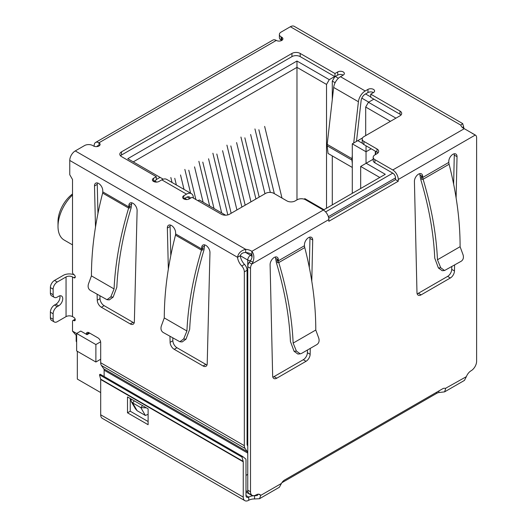 <?xml version="1.0" encoding="UTF-8"?>
<svg xmlns="http://www.w3.org/2000/svg" width="527" height="527" viewBox="0 0 527 527"><rect width="100%" height="100%" fill="white"/><g stroke="black" fill="none" stroke-linecap="round" stroke-linejoin="round"><path stroke-width="0.79" d="M296.971 199.891L296.971 61.02L127.771 158.706L162.817 178.943L162.817 179.345M133.265 161.881L296.971 67.364L326.523 84.425L329.27 79.663L296.971 61.02M247.762 440.974L247.077 440.579M100.69 359.236L95.881 362.016L95.881 344.559L76.639 333.446L76.639 350.91L95.881 362.016M76.184 335.508L76.184 340.989A3.887 2.246 0 0 0 76.639 342.036M197.935 200.721L199.246 199.97L225.622 215.2M154.569 180.847L156.717 182.085M184.812 198.304L186.953 199.542M156.288 179.536L160.07 177.355M329.27 79.663L334.698 76.534M370.712 96.928L365.554 93.951M338.387 78.266L335.317 76.494M373.874 99.148L368.445 102.284L365.692 107.04L390.435 121.329M395.935 118.153L368.445 102.284M362.602 143.43L357.793 140.65L362.523 137.916M304.066 199.127L304.869 198.659L323.98 209.693L385.283 174.299L366.173 163.265L373.195 159.213M100.69 406.851A3.887 2.246 120 0 0 100.69 406.857L100.69 392.569L77.324 379.078L77.324 351.305M366.034 163.344L366.034 151.763L352.293 143.825L352.293 193.343M334.869 76.632L332.293 81.092L335.126 82.726M361.825 98.147L368.716 102.126M352.293 143.825L357.793 140.65M371.192 148.785L366.034 151.763L366.034 145.808M360.679 188.501L360.679 166.44L366.173 163.265M360.679 166.44L379.783 177.474M89.689 333.11L86.995 334.665L80.763 331.068L76.639 333.446M100.611 341.825L95.881 344.559M375.316 151.163L375.316 154.655M365.692 107.04L365.692 135.61M326.523 208.224L326.523 84.425M332.293 81.092L332.293 99.517M332.293 155.906L332.293 204.891M375.764 154.398L375.593 151.328M72.515 193.976A23.906 13.801 120 0 0 58.01 221.676L58.01 226.432A29.743 17.174 -60 0 1 72.515 194.977M72.515 244.864L64.175 240.048A29.743 17.174 -60 0 1 58.01 226.432M184.022 189.404L180.524 174.964M174.753 178.297L176.374 184.984M170.834 177.507L172.039 182.48M203.099 202.197L194.549 166.868M188.771 170.201L195.873 199.529M190.609 193.205L184.852 169.411M221.669 212.921L208.567 158.779M202.79 162.105L214.021 208.501M209.687 205.998L198.87 161.315M236.933 209.95L222.585 150.682M216.814 154.016L231.162 213.283M227.822 214.904L212.888 153.219M281.991 198.066L264.646 126.401M258.869 129.734L274.343 193.653M270.318 192.414L254.949 128.937M264.969 193.765L250.628 134.49M244.851 137.824L259.198 197.098M255.924 198.982L240.931 137.033M250.951 201.854L236.603 142.586M230.833 145.92L245.18 205.187M241.906 207.078L226.913 145.129M462.377 127.488L463.628 126.763A9.717 5.613 -120 0 0 463.971 128.535M103.76 368.821L247.394 451.744A3.887 2.246 -60 0 1 247.762 453.121L104.129 370.191A3.887 2.246 120 0 0 103.76 368.821L101.428 365.501A7.773 4.486 120 0 1 100.69 362.754L100.69 342.636A3.887 2.246 60 0 0 97.943 337.873L89.01 332.715A3.887 2.246 -120 0 0 87.067 332.524A3.887 2.246 -120 0 0 86.257 334.243M247.394 451.744L245.062 448.431A7.773 4.486 -60 0 1 244.324 445.677L244.324 271.873A5.83 3.366 -120 0 0 241.748 265.97A9.717 5.613 60 0 1 237.525 257.301C238.303 253.177 241.023 250.516 245.701 249.33A9.717 5.613 180 0 1 251.853 251.333C254.06 254.119 254.436 257.69 252.986 262.044L251.834 264.04A5.83 3.366 120 0 0 250.509 268.302L250.509 491.763A7.773 4.486 120 0 0 252.123 495.321A7.773 4.486 120 0 0 256.01 494.939A7.773 4.486 -60 0 1 259.897 494.55A7.773 4.486 -60 0 1 260.773 495.36L259.528 498.713L254.554 498.957A7.773 4.486 0 0 0 248.744 500.268A7.773 4.486 -60 0 1 244.851 500.65A7.773 4.486 -60 0 1 243.243 497.093L100.69 414.789A7.773 4.486 120 0 0 102.304 418.346L244.851 500.65M94.162 146.282L94.162 145.571A6.805 3.926 60 0 1 95.571 142.455A6.805 3.926 60 0 1 98.971 142.791A3.887 2.246 180 0 1 100.11 144.378A3.887 2.246 180 0 1 97.712 146.453A3.887 2.246 180 0 1 93.477 145.966L92.785 145.571A5.83 3.366 -0 0 0 84.537 145.571L75.262 150.926A7.773 4.486 120 0 0 69.762 160.452L69.762 174.733L72.515 179.496L72.515 272.182A1.943 1.12 -120 0 0 73.885 274.567A1.943 1.12 60 0 1 75.157 276.28A1.943 1.12 60 0 1 74.86 277.834A1.943 1.12 60 0 1 73.885 277.742L72.515 276.945L72.515 316.622L73.885 317.419A1.943 1.12 60 0 1 75.157 319.131A1.943 1.12 60 0 1 74.86 320.686A1.943 1.12 60 0 1 73.885 320.594A1.943 1.12 -120 0 0 72.917 320.495A1.943 1.12 -120 0 0 72.515 321.384L72.515 331.127L76.639 333.505M95.492 227.051L94.504 185.978A5.83 3.366 60 0 1 95.716 183.172A5.83 3.366 60 0 1 100.156 184.687A5.83 3.366 60 0 1 102.752 190.478L102.785 191.881L128.838 206.927L128.647 208.093L130.004 207.869L130.215 206.129L128.838 206.927L128.871 205.556A5.83 3.366 60 0 1 130.077 203.014A5.83 3.366 60 0 1 134.622 204.634A5.83 3.366 60 0 1 137.112 210.576L134.365 321.674A5.83 3.366 60 0 1 133.16 324.21A5.83 3.366 60 0 1 130.241 323.927L101.375 307.261A5.83 3.366 60 0 1 97.258 300.252L97.113 294.323M168.344 269.113L167.355 228.039A5.83 3.366 60 0 1 168.561 225.233A5.83 3.366 60 0 1 173.008 226.742A5.83 3.366 60 0 1 175.596 232.539L175.629 233.942L201.689 248.988L201.492 250.147L202.855 249.93L203.06 248.191L201.689 248.988L201.716 247.618A5.83 3.366 60 0 1 202.921 245.075A5.83 3.366 60 0 1 207.473 246.689A5.83 3.366 60 0 1 209.963 252.637L207.21 363.735A5.83 3.366 60 0 1 206.004 366.272A5.83 3.366 60 0 1 203.093 365.982L174.226 349.315A5.83 3.366 60 0 1 170.102 342.313L169.964 336.384M259.528 498.713L279.363 487.258L281.458 483.424A5.83 3.366 -60 0 1 284.527 480.057L442.594 388.801A5.83 3.366 -60 0 1 445.513 388.511A5.83 3.366 -60 0 1 445.671 388.61L444.604 391.857L464.439 380.402L466.355 376.667A7.773 4.486 -60 0 1 471.118 370.744A7.773 4.486 120 0 0 476.619 361.226L476.619 137.758A5.83 3.366 120 0 0 475.407 135.09A5.83 3.366 120 0 0 475.288 135.031L464.28 128.687A9.717 5.613 180 0 1 460.809 125.136L462.68 123.588L463.628 126.763M462.68 123.588L294.257 26.35A7.773 4.486 120 0 0 290.37 26.732L281.095 32.094A5.83 3.366 -0 0 0 279.382 34.472A5.83 3.366 -0 0 0 281.095 36.85L281.78 37.252A3.887 2.246 180 0 1 282.92 38.84A3.887 2.246 180 0 1 280.522 40.908A3.887 2.246 180 0 1 276.28 40.421A6.805 3.926 -120 0 0 272.881 40.085L95.571 142.455M97.429 182.974A5.83 3.366 -120 0 0 97.258 184.391L97.956 213.455M99.939 295.957L100.005 298.664A5.83 3.366 -120 0 0 104.129 305.673L132.988 322.34A5.83 3.366 -120 0 0 134.187 322.82M131.796 202.816A5.83 3.366 -120 0 0 131.618 203.969L131.203 207.671C122.811 235.457 118.015 261.978 116.823 287.235L113.14 297.116L109.333 299.876L106.988 299.685L110.795 296.925L114.069 288.934C115.261 263.276 120.123 236.327 128.647 208.093L102.653 193.086L102.785 191.881M54.34 321.99A5.83 3.366 -60 0 1 53.135 319.322L50.381 317.735A5.83 3.366 120 0 0 51.593 320.403L54.34 321.99A5.83 3.366 -60 0 0 57.259 321.701L66.053 316.622A4.565 2.635 180 0 1 72.515 316.622M66.053 316.622L66.053 276.945A4.565 2.635 180 0 1 72.515 276.945M66.053 276.945L57.259 282.024A5.83 3.366 120 0 0 53.135 289.165L53.135 294.725A5.83 3.366 120 0 0 54.34 297.393A5.83 3.366 120 0 0 57.259 297.103L58.629 296.306A5.83 3.366 -60 0 1 61.547 296.022A5.83 3.366 -60 0 1 62.443 300.693A5.83 3.366 -60 0 1 58.629 305.831L57.259 306.628A5.83 3.366 120 0 0 53.135 313.769L53.135 319.322M57.259 282.024L54.505 280.436L63.306 275.357A8.458 4.881 180 0 1 74.307 274.883M69.762 160.452L237.525 257.301L240.272 255.72A9.717 5.613 -120 0 0 244.495 264.383L241.748 265.97M244.324 271.873L247.077 270.285A5.83 3.366 -120 0 0 244.495 264.383M247.762 445.921L247.446 445.467A3.887 2.246 -60 0 1 247.077 444.096L247.077 270.285M104.129 370.191L104.129 376.515M88.859 333.584L89.01 332.715L86.309 334.27M76.639 335.844L72.515 331.127M172.79 338.011L172.856 340.725A5.83 3.366 -120 0 0 176.973 347.734L205.84 364.394A5.83 3.366 -120 0 0 207.039 364.882M204.641 244.877A5.83 3.366 -120 0 0 204.469 246.03L204.054 249.732C195.655 277.512 190.866 304.033 189.674 329.289L185.991 339.177L182.184 341.931L179.839 341.74L183.646 338.986L186.92 330.996C188.106 305.331 192.968 278.388 201.492 250.147L175.504 235.147L175.629 233.942M170.28 225.036A5.83 3.366 -120 0 0 170.102 226.452L170.801 255.516M245.99 475.387L247.762 474.366M250.628 260.7A3.887 2.246 180 0 1 247.762 260.042L240.272 255.72C241.096 253.573 242.907 252.499 245.701 252.505A9.717 5.613 -0 0 1 251.853 254.508L251.853 251.333L323.361 210.049L305.489 199.733A5.83 3.366 0 0 0 297.241 199.733L295.179 200.919A5.83 3.366 180 0 1 286.938 200.919L273.875 193.383A5.83 3.366 0 0 0 265.628 193.383L229.548 214.212A5.83 3.366 180 0 1 221.3 214.212L192.026 197.309L189.279 198.896A3.887 2.246 180 0 1 185.043 199.384A3.887 2.246 180 0 1 182.638 197.309A3.887 2.246 180 0 1 183.778 195.721L186.525 194.134A9.717 5.613 -60 0 1 191.387 193.653A9.717 5.613 -60 0 1 193.337 197.039L193.481 198.152M191.387 193.653L166.644 179.371A9.717 5.613 120 0 0 161.789 179.852L159.035 181.44A3.887 2.246 180 0 1 154.8 181.927A3.887 2.246 180 0 1 152.402 179.852A3.887 2.246 180 0 1 153.541 178.264L156.288 176.677L121.513 156.598A5.83 3.366 180 0 1 119.807 154.22A5.83 3.366 180 0 1 121.513 151.842L291.951 53.438A5.83 3.366 180 0 1 300.199 53.438L334.974 73.516L337.721 71.929A3.887 2.246 180 0 1 341.957 71.441A3.887 2.246 180 0 1 344.362 73.516A3.887 2.246 180 0 1 343.222 75.104L340.475 76.692A9.717 5.613 120 0 0 333.663 87.449L358.406 101.737A9.717 5.613 -60 0 1 365.211 90.973L367.965 89.386A3.887 2.246 180 0 1 372.2 88.898A3.887 2.246 180 0 1 374.598 90.973A3.887 2.246 180 0 1 373.459 92.561L370.712 94.149L399.986 111.052A5.83 3.366 180 0 1 401.693 113.43A5.83 3.366 180 0 1 399.986 115.815L363.907 136.645A5.83 3.366 0 0 0 362.201 139.023A5.83 3.366 0 0 0 363.907 141.407L376.963 148.943A5.83 3.366 180 0 1 378.676 151.321A5.83 3.366 180 0 1 376.963 153.706L374.901 154.892A5.83 3.366 0 0 0 373.195 157.277A5.83 3.366 0 0 0 374.901 159.655L392.773 169.971A7.773 4.486 60 0 1 398.267 179.496L475.288 135.031L472.33 133.43M279.382 34.472L279.382 37.648A5.83 3.366 -0 0 0 281.095 40.026L281.095 36.85M102.653 193.086A272.136 157.118 120 0 0 102.462 193.771C95.137 222.387 91.461 249.752 91.434 275.871L114.069 288.934M54.505 280.436A5.83 3.366 120 0 0 50.381 287.577L53.135 289.165M252.986 262.044L250.285 261.089C251.906 258.731 252.426 256.537 251.853 254.508L250.509 255.279L245.701 252.505L245.701 249.33L75.262 150.926M175.504 235.147A272.136 157.118 120 0 0 175.313 235.832C167.988 264.449 164.312 291.813 164.286 317.926L186.92 330.996M323.361 210.049A7.773 4.486 60 0 1 328.855 219.568L328.855 221.294L398.267 181.222L395.52 179.635L328.736 218.191M281.78 37.252L281.78 40.421L281.095 40.026M373.195 157.277L373.195 160.452A5.83 3.366 0 0 0 374.901 162.83L392.773 173.146A3.887 2.246 60 0 1 395.52 177.909L395.52 179.635M398.267 181.222L398.267 179.496M370.712 94.149L370.712 97.324L399.986 114.227A5.83 3.366 180 0 1 401.007 115.018M373.459 92.561A3.887 2.246 -0 0 0 367.965 92.561L365.211 94.149A5.83 3.366 -60 0 0 361.127 100.604L356.489 141.401M343.222 75.104A3.887 2.246 -0 0 0 337.721 75.104L334.974 76.692L334.974 73.516M300.199 53.438L300.199 56.613L334.974 76.692M300.199 56.613A5.83 3.366 -0 0 0 291.951 56.613L291.951 53.438M121.513 151.842L121.513 155.017L291.951 56.613M121.513 155.017A5.83 3.366 -0 0 0 120.492 155.808M156.288 176.677L156.288 179.852L153.541 181.44L153.541 178.264M91.434 275.871L88.444 284.02C87.686 286.787 88.272 288.888 90.203 290.331L106.988 299.685M50.381 317.735L50.381 312.182L53.135 313.769M57.259 306.628L54.505 305.041A5.83 3.366 120 0 0 50.381 312.182M54.505 305.041L55.882 304.244A5.83 3.366 120 0 0 59.828 295.825M53.135 294.725L50.381 293.137A5.83 3.366 120 0 0 51.593 295.805L54.34 297.393M50.381 293.137L50.381 287.577M164.286 317.926L161.295 326.081C160.531 328.841 161.117 330.949 163.054 332.392L179.839 341.74M148.113 414.334L145.36 415.46L137.112 410.698L135.432 408.8L131.256 401.567L131.012 398.965M362.201 139.023L362.201 142.198A5.83 3.366 0 0 0 363.907 144.576L376.963 152.119A5.83 3.366 180 0 1 377.984 152.909M190.418 198.238A5.83 3.366 -60 0 0 189.443 197.019A5.83 3.366 -60 0 0 186.525 197.309L183.778 198.896L183.778 195.721M250.285 261.089L249.087 262.453L251.834 264.04L328.855 219.568M310.278 348.38L310.146 354.296A5.83 3.366 -60 0 1 306.029 361.311L276.78 378.195A5.83 3.366 -60 0 1 273.862 378.485A5.83 3.366 -60 0 1 272.657 375.942L270.101 264.607A5.83 3.366 -60 0 1 272.643 258.737A5.83 3.366 -60 0 1 277.136 257.176A5.83 3.366 -60 0 1 278.342 259.844L278.368 260.799L276.991 260.009L277.433 262.69L278.776 262.571L278.368 260.799L304.435 245.747L304.461 244.765A5.83 3.366 -60 0 1 307.004 238.896A5.83 3.366 -60 0 1 311.497 237.334A5.83 3.366 -60 0 1 312.709 240.002L311.786 281.187M454.603 265.055L454.472 270.97A5.83 3.366 -60 0 1 450.348 277.986L421.099 294.87A5.83 3.366 -60 0 1 418.188 295.16A5.83 3.366 -60 0 1 416.976 292.617L414.42 181.281A5.83 3.366 -60 0 1 416.962 175.412A5.83 3.366 -60 0 1 421.462 173.851A5.83 3.366 -60 0 1 422.667 176.519L422.687 177.474L421.317 176.683L421.752 179.364L423.102 179.246L422.687 177.474L448.76 162.421L448.78 161.44A5.83 3.366 -60 0 1 451.329 155.57A5.83 3.366 -60 0 1 455.822 154.009A5.83 3.366 -60 0 1 457.028 156.684L456.105 197.869M352.293 155.505L351.937 158.647L327.195 144.358L333.663 87.449M358.406 101.737L353.716 143.001M146.381 407.839L140.841 407.628L145.36 415.46M137.112 410.698L132.593 402.865L131.256 401.567M134.319 400.876L132.593 402.865L140.841 407.628L142.567 405.638M96.981 146.578A2.918 1.686 60 0 1 97.515 145.821A2.918 1.686 60 0 1 98.971 145.966L98.971 142.791L276.28 40.421M249.087 262.453A5.83 3.366 120 0 0 247.762 266.715L250.509 268.302M444.604 391.857L438.859 392.543A5.83 3.366 0 0 0 436.705 393.333L281.859 482.732M466.355 376.667L445.348 388.425M281.458 483.424L260.773 495.36L258.757 494.201M250.509 491.763L247.762 490.176A7.773 4.486 120 0 0 249.37 493.733L252.123 495.321M247.762 490.176L247.762 260.042A3.887 2.246 120 0 1 250.509 255.279A3.887 2.246 60 0 1 252.011 256.662M272.834 377.095A5.83 3.366 120 0 0 274.027 376.607L303.275 359.724A5.83 3.366 120 0 0 307.399 352.708L307.458 350.007M309.309 267.426L309.955 238.415L312.709 240.002M309.955 238.415A5.83 3.366 120 0 0 309.777 237.137M304.751 247.578L278.776 262.578C287.208 290.706 291.998 317.55 293.144 343.097L315.778 330.027C315.792 304.151 312.215 277.031 305.047 248.658A272.136 157.118 -120 0 0 304.751 247.578L304.435 245.747M293.144 343.097L296.418 351.087L294.073 351.278L290.423 341.476C289.297 316.496 284.626 290.265 276.411 262.775L275.595 258.256L278.342 259.844M275.595 258.256A5.83 3.366 120 0 0 275.417 256.978M449.07 164.259L423.102 179.252C431.527 207.381 436.316 234.225 437.463 259.771L460.097 246.702C460.117 220.826 456.54 193.705 449.373 165.333A272.136 157.118 -120 0 0 449.07 164.259L448.76 162.421M460.097 246.702L463.088 254.857C463.852 257.624 463.266 259.725 461.336 261.168L444.544 270.522L440.737 267.762L438.392 267.953L434.749 258.151C433.616 233.171 428.945 206.94 420.737 179.45L419.92 174.931L422.667 176.519M419.92 174.931A5.83 3.366 120 0 0 419.742 173.653M417.153 293.77A5.83 3.366 120 0 0 418.352 293.282L447.601 276.398A5.83 3.366 120 0 0 451.725 269.383L451.784 266.682M453.628 184.101L454.281 155.096L457.028 156.684M454.281 155.096A5.83 3.366 120 0 0 454.103 153.812M352.293 167.454L328.051 153.456L327.181 145.821L351.924 160.103A6.805 3.926 -60 0 1 351.937 158.647M351.924 160.103L352.293 163.35M327.195 144.358A6.805 3.926 120 0 0 327.181 145.821M438.859 390.955L438.859 392.543M258.263 494.194L257.275 495.499L254.554 495.782L254.554 498.957M100.69 414.789L100.69 379.493A1.943 1.12 120 0 0 100.644 379.111L99.491 374.809L100.156 374.223L242.71 456.527L245.852 459.057A5.83 3.366 -60 0 1 245.99 460.209L245.99 495.505A3.887 2.246 120 0 0 246.794 497.284A3.887 2.246 120 0 0 248.744 497.093A7.773 4.486 180 0 1 254.554 495.782L256.043 494.919M296.418 351.087L300.225 353.841L301.53 353.433L317.01 344.493C318.947 343.051 319.533 340.943 318.769 338.182L315.778 330.027M440.737 267.762L437.463 259.771M294.073 351.278L297.88 354.039L300.225 353.841M438.392 267.953L442.199 270.713L444.544 270.522M148.113 424.709L148.113 408.833L127.494 396.936L127.494 412.806L148.113 424.709M100.644 379.111L243.197 461.415A1.943 1.12 -60 0 1 243.243 461.797L243.243 497.093M130.241 398.517L130.241 411.218L148.113 421.534M127.494 412.806L130.241 411.218M242.71 456.527L242.045 457.113L243.197 461.415M99.491 374.809L242.045 457.113M328.374 216.676L395.52 177.909M392.773 173.146L325.62 211.913M245.99 492.06L251.313 495.13A3.887 2.246 -60 0 1 250.766 494.543M245.99 490.742L248.006 491.902M100.69 362.754L244.324 445.677M290.37 26.732L460.809 125.136M100.005 298.664L97.258 300.252M94.504 185.978L97.258 184.391M104.129 305.673L101.375 307.261M132.988 322.34L130.241 323.927M128.871 205.556L131.618 203.969M73.885 320.594L75.262 319.797M75.262 276.945L73.885 277.742M101.428 365.501L245.062 448.431M170.102 342.313L172.856 340.725M176.973 347.734L174.226 349.315M205.84 364.394L203.093 365.982M201.716 247.618L204.469 246.03M170.102 226.452L167.355 228.039M186.525 194.134L161.789 179.852M340.475 76.692L365.211 90.973M392.773 169.971L464.28 128.687M374.901 162.83L374.901 159.655M399.986 111.052L399.986 114.227M367.965 89.386L367.965 92.561M337.721 75.104L337.721 71.929M113.14 297.116L110.795 296.925M55.882 304.244L58.629 305.831M185.991 339.177L183.646 338.986M189.812 198.587L187.105 197.026M274.027 376.607L276.78 378.195M303.275 359.724L306.029 361.311M307.399 352.708L310.146 354.296M418.352 293.282L421.099 294.87M447.601 276.398L450.348 277.986M451.725 269.383L454.472 270.97M436.705 392.2L436.705 393.333M245.99 495.505L248.744 497.093L248.744 500.268M100.69 379.493L243.243 461.797M376.963 152.119L376.963 148.943M363.907 144.576L363.907 141.407M251.313 495.13A3.887 3.887 0 0 0 253.026 495.643M72.917 320.495L75.177 319.191M474.834 134.76L472.66 133.502"/></g></svg>
